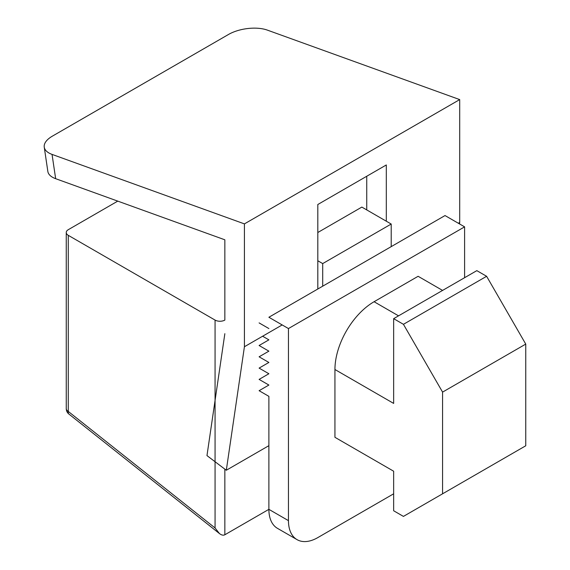 <?xml version="1.0" encoding="UTF-8"?>
<svg xmlns="http://www.w3.org/2000/svg" width="570" height="570" viewBox="0 0 570 570"><rect width="100%" height="100%" fill="white"/><g stroke="black" fill="none" stroke-linecap="round" stroke-linejoin="round"><path stroke-width="0.85" d="M262.613 336.229L268.883 339.855L259.101 345.506L268.883 351.156L259.101 356.806L268.883 362.456L259.101 368.106L268.883 373.749L259.101 379.399L268.883 385.049L259.101 390.699L268.883 396.349L268.883 509.345A41.517 23.969 120 0 0 277.483 528.354L297.055 539.648A41.517 23.969 -60 0 1 288.456 520.645L268.883 509.345L224.851 534.767C223.333 535.565 221.523 535.159 219.429 533.548L215.068 527.962L68.279 411.44A6.918 3.997 180 0 1 66.255 408.612A6.918 6.918 0 0 0 68.87 414.034A6.918 3.192 -51.6 0 1 68.279 411.44L68.279 235.339A6.918 3.997 180 0 1 66.255 232.51A6.918 3.997 180 0 1 68.279 229.689L117.755 201.124M322.706 286.183L445.028 215.56L464.6 226.86L288.456 328.555L268.883 317.255L322.706 286.183L322.706 263.582L391.205 224.038L361.85 207.088L317.811 232.51M317.811 260.761L322.706 263.582M259.101 322.905L268.883 328.555M44.246 147.153A27.681 12.768 171.6 0 1 52.383 136.145L228.527 34.456A27.681 12.768 171.6 0 1 267.33 30.103L459.705 99.593L244.423 223.889L52.048 154.399A27.681 12.768 171.6 0 1 44.246 147.153L47.844 171.449A27.681 12.768 -8.4 0 0 55.653 178.688L224.851 239.806L224.851 320.084A6.918 3.997 180 0 1 215.068 320.084L215.068 527.962M68.279 235.339L215.068 320.084M442.577 392.11L403.439 324.316L486.616 276.293L525.754 344.095L442.577 392.11L442.577 493.805L403.439 516.406L393.649 510.756L393.649 471.212L334.939 437.311L334.939 369.517A55.354 31.963 -60 0 1 374.084 301.722L418.116 276.293L442.577 290.422M442.577 493.805L525.754 445.783L525.754 344.095M334.939 369.517L393.649 403.41L393.649 318.666L476.826 270.643L486.616 276.293M393.649 318.666L403.439 324.316M391.205 246.632L391.205 224.038M464.6 277.704L464.6 226.86M393.649 493.812L317.811 537.596A41.517 23.969 -60 0 1 297.055 539.648M288.456 328.555L288.456 520.645M317.811 289.004L317.811 204.509L386.31 164.958L386.31 221.21M366.738 209.91L366.738 176.258M224.851 333.678L206.974 455.601L226.311 470.25L244.423 346.731L244.423 223.889M268.883 445.669L226.311 470.25M282.186 324.936L244.423 346.731M459.705 99.593L459.705 222.442L458.323 223.24M459.705 222.442L459.491 223.91M224.851 534.767L224.851 469.139M398.544 315.844L374.084 301.722M55.653 178.688L52.048 154.399M68.87 414.034L219.429 533.548M66.255 232.51L66.255 408.612"/></g></svg>
